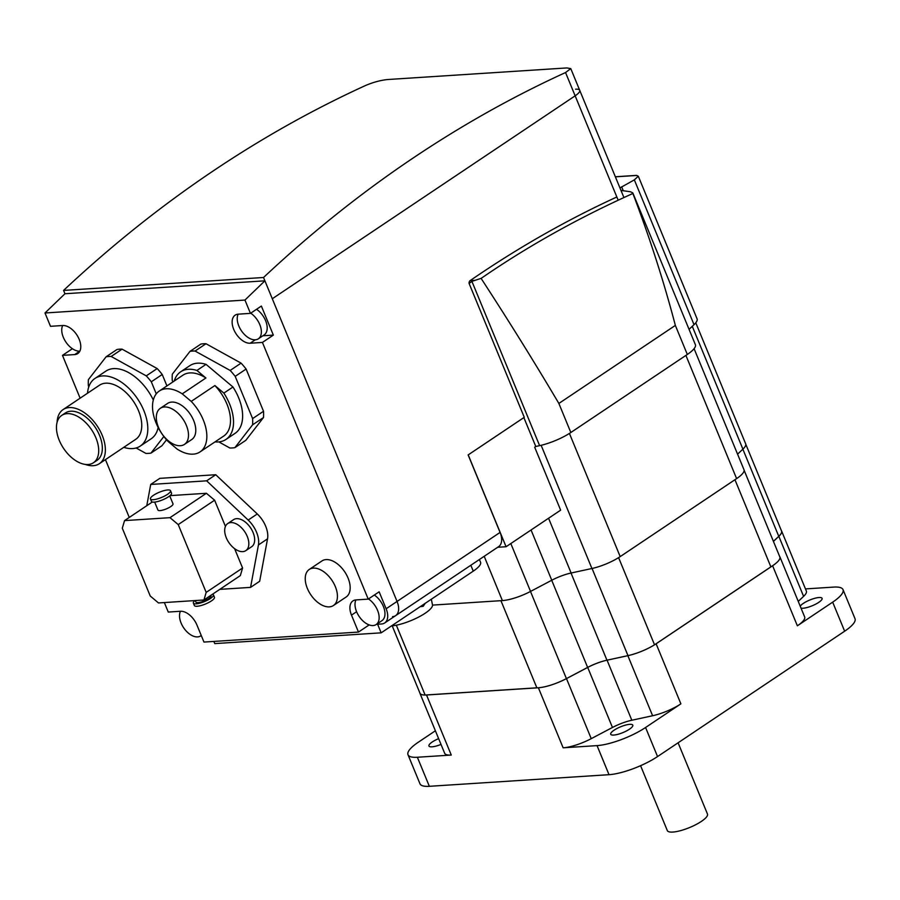 <?xml version="1.0" encoding="UTF-8"?>
<svg xmlns="http://www.w3.org/2000/svg" width="900" height="900" viewBox="0 0 900 900"><rect width="100%" height="100%" fill="white"/><g stroke="black" fill="none" stroke-linecap="round" stroke-linejoin="round"><path stroke-width="1.35" d="M368.494 598.939A16.279 9.607 56.2 0 1 377.561 610.346A16.279 9.607 56.2 0 1 376.144 624.555A16.279 9.607 56.2 0 1 373.061 625.556A16.279 9.607 56.2 0 1 356.591 611.707A16.279 9.607 56.2 0 1 355.939 599.918M374.321 595.046A16.279 9.607 56.2 0 1 384.176 608.681A16.279 9.607 56.2 0 1 381.96 620.651L376.144 624.555M392.558 616.646A16.279 9.607 -123.8 0 0 395.629 615.645A16.279 9.607 -123.8 0 0 397.058 601.436L264.904 280.822L244.958 300.06L250.447 313.369L261.371 306.056L273.352 335.115L262.429 342.428L368.224 599.119L379.147 591.806L386.134 608.76A16.279 9.607 56.2 0 1 384.705 622.957A16.279 9.607 56.2 0 1 381.634 623.97L376.526 624.296M256.545 309.296A16.279 9.607 56.2 0 1 266.4 322.931A16.279 9.607 56.2 0 1 264.184 334.901L258.368 338.805A16.279 9.607 56.2 0 1 255.285 339.806A16.279 9.607 56.2 0 1 238.815 325.957A16.279 9.607 56.2 0 1 238.162 314.168M262.856 335.79L273.352 335.115M250.718 313.189A16.279 9.607 56.2 0 1 259.785 324.596A16.279 9.607 56.2 0 1 258.368 338.805M244.958 300.06L45 312.986L64.946 293.749L63.574 290.419A1628.201 1243.62 -93.7 0 1 365.591 85.478C373.298 82.215 380.723 80.224 387.832 79.515L566.82 67.939L570.769 68.614L565.549 72.54A1628.201 1243.62 86.3 0 0 263.531 277.493L63.574 290.419M264.904 280.822L64.946 293.749M368.224 599.119L355.995 599.918A16.279 9.607 -123.8 0 0 352.912 600.919A16.279 9.607 -123.8 0 0 351.495 615.127L358.481 632.07L203.963 642.071L196.976 625.117A16.279 9.607 -123.8 0 0 180.506 611.269L168.266 612.056L164.351 602.561M369.146 624.926L358.481 632.07M250.447 313.369L238.219 314.168A16.279 9.607 -123.8 0 0 235.136 315.169A16.279 9.607 -123.8 0 0 234.844 331.751A16.279 9.607 -123.8 0 0 250.189 343.226L262.429 342.428M80.111 398.183L62.471 355.365L74.7 354.577A16.279 9.607 -123.8 0 0 77.771 353.576A16.279 9.607 -123.8 0 0 78.075 336.994A16.279 9.607 -123.8 0 0 62.73 325.519L50.49 326.306L45 312.986M129.274 517.444L105.435 459.619M146.768 505.721L150.716 484.447L159.817 478.35L215.752 474.728L257.276 513.967A21.713 12.814 56.2 0 1 267.536 538.852L259.661 581.288L250.56 587.385L219.791 589.365M309.251 569.452L321.986 560.925A21.713 12.814 56.2 0 1 326.093 559.586A21.713 12.814 56.2 0 1 346.556 574.886A21.713 12.814 56.2 0 1 346.162 596.992L333.416 605.531A21.713 12.814 56.2 0 1 329.321 606.87A21.713 12.814 56.2 0 1 307.35 588.398A21.713 12.814 56.2 0 1 309.251 569.452A21.713 12.814 56.2 0 1 313.346 568.125A21.713 12.814 56.2 0 1 335.317 586.586A21.713 12.814 56.2 0 1 333.416 605.531M157.185 368.561L146.261 375.874L111.161 356.468A54.27 32.029 -123.8 0 0 108.574 356.512A54.27 32.029 -123.8 0 0 106.099 356.794L117.011 349.481A54.27 32.029 56.2 0 1 119.498 349.189A54.27 32.029 56.2 0 1 122.085 349.155L157.185 368.561A54.27 32.029 56.2 0 1 162.225 374.479L166.928 385.909M166.545 439.785L161.91 445.759L150.986 453.082L163.856 436.489M241.076 363.127L230.164 370.451L195.064 351.045A54.27 32.029 -123.8 0 0 192.476 351.079A54.27 32.029 -123.8 0 0 190.001 351.371L200.914 344.059A54.27 32.029 56.2 0 1 203.4 343.766A54.27 32.029 56.2 0 1 205.987 343.733L241.076 363.127A54.27 32.029 56.2 0 1 246.116 369.045L263.52 411.277A54.27 32.029 56.2 0 1 263.498 417.521L245.801 440.336L234.889 447.649L252.574 424.834L263.498 417.521M136.114 447.986L145.912 453.409A54.27 32.029 -123.8 0 0 148.5 453.375A54.27 32.029 -123.8 0 0 150.986 453.082M218.812 441.9L229.815 447.986A54.27 32.029 -123.8 0 0 232.403 447.941A54.27 32.029 -123.8 0 0 234.889 447.649M150.716 484.447L206.651 480.825L248.175 520.065A21.713 12.814 56.2 0 1 258.435 544.95L250.56 587.385M215.752 474.728L206.651 480.825M227.7 523.575L233.528 519.671A16.279 9.607 56.2 0 1 253.08 532.519A16.279 9.607 56.2 0 1 251.651 546.727L245.824 550.631A16.279 9.607 56.2 0 1 226.282 537.784A16.279 9.607 56.2 0 1 227.7 523.575A16.279 9.607 56.2 0 1 247.252 536.423A16.279 9.607 56.2 0 1 245.824 550.631M170.032 495.63L206.393 493.279L214.627 500.197L225.439 526.41M234.607 548.663L242.584 568.012L240.334 575.606L203.929 599.996L158.479 602.944L150.244 596.014L122.299 528.21L124.549 520.605L169.987 517.669L178.234 524.587L206.179 592.391L203.929 599.996M210.746 595.429L210.926 595.856A8.145 2.126 157.6 0 1 206.595 599.827A8.145 2.126 157.6 0 1 197.944 602.617A8.145 2.126 157.6 0 1 195.874 602.066L195.255 600.559M212.58 594.202A10.856 2.835 157.6 0 1 213.435 594.821A10.856 2.835 157.6 0 1 207.664 600.109A10.856 2.835 157.6 0 1 196.121 603.844A10.856 2.835 157.6 0 1 193.365 603.101A10.856 2.835 157.6 0 1 194.85 600.592M213.435 594.821L214.436 597.251A10.856 2.835 157.6 0 1 208.665 602.528A10.856 2.835 157.6 0 1 197.111 606.262A10.856 2.835 157.6 0 1 194.366 605.52L193.365 603.101M242.584 568.012L206.179 592.391M214.627 500.197L178.234 524.587M152.303 502.009L124.549 520.605M206.393 493.279L169.987 517.669M169.718 495.889L173.002 503.843A8.145 2.126 157.6 0 1 168.671 507.803A8.145 2.126 157.6 0 1 160.009 510.604A8.145 2.126 157.6 0 1 157.939 510.041L154.665 502.088M170.516 490.691L171.518 493.121A10.856 2.835 157.6 0 1 165.746 498.397A10.856 2.835 157.6 0 1 154.192 502.132A10.856 2.835 157.6 0 1 151.447 501.39L150.446 498.971A10.856 2.835 157.6 0 1 156.218 493.684A10.856 2.835 157.6 0 1 167.76 489.96A10.856 2.835 157.6 0 1 170.516 490.691A10.856 2.835 157.6 0 1 164.745 495.979A10.856 2.835 157.6 0 1 153.203 499.714A10.856 2.835 157.6 0 1 150.446 498.971M195.064 351.045L205.987 343.733M263.52 411.277L252.607 418.59L235.204 376.369L246.116 369.045M111.161 356.468L122.085 349.155M156.263 393.84L151.301 381.791L162.225 374.479M190.001 351.371L172.305 374.186A54.27 32.029 -123.8 0 0 172.271 380.441L172.89 381.915M106.099 356.794L88.403 379.62A54.27 32.029 -123.8 0 0 88.38 385.864L88.785 386.854M235.204 376.369A54.27 32.029 -123.8 0 0 230.164 370.451M252.574 424.834A54.27 32.029 -123.8 0 0 252.607 418.59M215.032 441.877A40.703 24.019 -123.8 0 0 218.317 441.934A40.703 24.019 -123.8 0 0 226.001 439.425L235.102 433.327A40.703 24.019 -123.8 0 0 232.965 387L206.021 364.354A40.703 24.019 -123.8 0 0 197.471 363.184A40.703 24.019 -123.8 0 0 189.787 365.692L180.686 371.79A40.703 24.019 -123.8 0 0 174.251 381.004M232.965 387L223.864 393.098L214.886 385.549L191.227 401.4L182.239 393.851L205.898 377.989L196.92 370.451A40.703 24.019 -123.8 0 0 188.37 369.281A40.703 24.019 -123.8 0 0 180.686 371.79M196.92 370.451L206.021 364.354M182.239 393.851A36.63 21.622 -123.8 0 0 166.208 388.766A36.63 21.622 -123.8 0 0 159.289 391.027A36.63 21.622 -123.8 0 0 168.131 441.517L177.12 449.077A36.63 21.622 -123.8 0 0 193.151 454.151A36.63 21.622 -123.8 0 0 200.07 451.901A36.63 21.622 -123.8 0 0 191.227 401.4M205.898 377.989A36.63 21.622 -123.8 0 0 189.866 372.915A36.63 21.622 -123.8 0 0 182.947 375.176L159.289 391.027M184.477 444.375L191.768 439.504A21.713 12.814 -123.8 0 0 192.161 417.386A21.713 12.814 -123.8 0 0 171.697 402.086A21.713 12.814 -123.8 0 0 167.591 403.425L160.312 408.308A21.713 12.814 -123.8 0 0 159.919 430.414A21.713 12.814 -123.8 0 0 180.382 445.714A21.713 12.814 -123.8 0 0 184.477 444.375A21.713 12.814 -123.8 0 0 184.882 422.269A21.713 12.814 -123.8 0 0 164.419 406.969A21.713 12.814 -123.8 0 0 160.312 408.308M151.301 381.791A54.27 32.029 -123.8 0 0 146.261 375.874M153.304 399.983A40.703 24.019 -123.8 0 0 113.569 368.618A40.703 24.019 -123.8 0 0 105.885 371.126L94.961 378.439A40.703 24.019 -123.8 0 0 87.525 393.221M123.772 447.334A40.703 24.019 -123.8 0 0 132.593 448.582A40.703 24.019 -123.8 0 0 140.276 446.074L151.2 438.761A40.703 24.019 -123.8 0 0 158.153 427.466M140.276 446.074A40.703 24.019 -123.8 0 0 141.03 404.618A40.703 24.019 -123.8 0 0 102.645 375.93A40.703 24.019 -123.8 0 0 94.961 378.439M85.297 464.411A32.569 19.215 -123.8 0 0 93.195 465.705A32.569 19.215 -123.8 0 0 99.349 463.702L135.743 439.312A32.569 19.215 -123.8 0 0 136.339 406.147A32.569 19.215 -123.8 0 0 105.649 383.197A32.569 19.215 -123.8 0 0 99.495 385.2L63.09 409.59A32.569 19.215 -123.8 0 0 57.094 422.303M99.349 463.702A32.569 19.215 -123.8 0 0 99.945 430.537A32.569 19.215 -123.8 0 0 69.244 407.588A32.569 19.215 -123.8 0 0 63.09 409.59M93.442 462.757L97.076 460.316A28.496 16.819 -123.8 0 0 97.605 431.303A28.496 16.819 -123.8 0 0 70.74 411.221A28.496 16.819 -123.8 0 0 65.362 412.976L61.718 415.418A28.496 16.819 -123.8 0 0 61.2 444.431A28.496 16.819 -123.8 0 0 88.065 464.512A28.496 16.819 -123.8 0 0 93.442 462.757A28.496 16.819 -123.8 0 0 93.96 433.733A28.496 16.819 -123.8 0 0 67.095 413.651A28.496 16.819 -123.8 0 0 61.718 415.418M226.001 439.425A40.703 24.019 -123.8 0 0 223.864 393.098M200.07 451.901L223.729 436.05A36.63 21.622 -123.8 0 0 214.886 385.549M201.24 635.456A16.279 9.607 56.2 0 1 200.655 635.906A16.279 9.607 56.2 0 1 197.572 636.908A16.279 9.607 56.2 0 1 181.102 623.059A16.279 9.607 56.2 0 1 180.45 611.269M201.263 635.512A16.279 9.607 56.2 0 1 201.24 635.512L200.655 635.906M72.394 348.716L62.471 355.365M79.853 351.157A16.279 9.607 56.2 0 1 79.796 351.157A16.279 9.607 56.2 0 1 63.326 337.309A16.279 9.607 56.2 0 1 62.674 325.519M384.705 622.957L395.629 615.645A16.279 9.607 -123.8 0 0 397.058 601.436L272.295 298.744L575.145 95.828A16.279 4.252 -22.4 0 0 579.712 90.304A16.279 4.252 157.6 0 1 575.145 95.828L272.295 298.744L263.531 277.493M801.034 608.13A11.936 3.127 -22.4 0 0 818.73 602.381A11.936 3.127 -22.4 0 0 822.082 598.331A11.936 3.127 -22.4 0 0 814.837 598.286A11.936 3.127 -22.4 0 0 803.351 603.383A11.936 3.127 -22.4 0 0 800.235 606.206M614.07 730.204A11.936 3.127 -22.4 0 0 610.717 734.254A11.936 3.127 -22.4 0 0 617.962 734.299A11.936 3.127 -22.4 0 0 629.449 729.202A11.936 3.127 -22.4 0 0 632.801 725.153A11.936 3.127 -22.4 0 0 625.556 725.107A11.936 3.127 -22.4 0 0 614.07 730.204M438.626 738.641A11.936 3.127 -22.4 0 0 432.281 741.96A11.936 3.127 -22.4 0 0 428.94 746.01A11.936 3.127 -22.4 0 0 441.011 744.413M640.575 765.686L667.316 830.576A21.713 5.681 -22.4 0 0 672.829 832.061A21.713 5.681 -22.4 0 0 695.925 824.602A21.713 5.681 -22.4 0 0 707.467 814.039L678.094 742.793M779.625 556.425A26.055 6.817 157.6 0 1 779.918 556.898A26.055 6.817 157.6 0 1 772.605 565.74L772.538 565.796A26.055 6.817 157.6 0 1 770.873 566.865L654.536 644.805A26.055 6.817 157.6 0 1 627.975 655.627L606.949 660.195A22.793 5.962 -22.4 0 0 587.633 667.418L566.415 678.611A26.055 6.817 157.6 0 1 538.312 687.769L426.521 694.991A26.055 6.817 157.6 0 1 419.906 693.214L444.656 753.266A26.055 6.817 -22.4 0 0 451.271 755.055L417.364 757.249A36.911 9.652 157.6 0 1 407.993 754.717A36.911 9.652 157.6 0 1 418.343 742.196L435.386 730.778M805.466 588.915L833.659 587.092A36.911 9.652 157.6 0 1 843.019 589.613A36.911 9.652 157.6 0 1 832.669 602.145L797.366 625.804A26.055 6.817 -22.4 0 0 804.668 616.961L779.918 556.898M798.255 601.403L803.599 596.374A26.055 6.817 -22.4 0 0 806.355 591.064L781.605 531.011A26.055 6.817 157.6 0 1 778.837 536.321L773.438 541.406M652.601 715.736A26.055 6.817 -22.4 0 0 680.884 703.845L645.57 727.504A36.911 9.652 157.6 0 1 597.049 745.616L563.141 747.81A26.055 6.817 -22.4 0 0 591.244 738.653L612.461 727.47A22.793 5.962 157.6 0 1 631.822 720.236L652.601 715.736L627.851 655.684L607.061 660.184A22.793 5.962 -22.4 0 0 587.7 667.418L566.483 678.6A26.055 6.817 157.6 0 1 538.38 687.758L538.312 687.769A26.055 6.817 157.6 0 1 536.861 687.814L425.126 695.036A26.055 6.817 157.6 0 1 419.974 693.214L392.197 625.826M843.019 589.613L855 618.671A36.911 9.652 157.6 0 1 844.65 631.204L657.551 756.562A36.911 9.652 157.6 0 1 609.03 774.686L429.345 786.308A36.911 9.652 157.6 0 1 419.974 783.788L407.993 754.717M744.12 470.261L779.839 556.954A26.055 6.817 157.6 0 1 772.538 565.796L656.123 643.781A26.055 6.817 157.6 0 1 627.851 655.684M745.796 444.308L781.538 531.011A26.055 6.817 157.6 0 1 778.77 536.332L773.415 541.361M432.529 605.104L502.38 600.581A26.055 6.817 -22.4 0 0 502.447 600.581A26.055 6.817 -22.4 0 0 530.55 591.424L551.767 580.241A22.793 5.962 157.6 0 1 571.129 573.007L591.919 568.507A26.055 6.817 -22.4 0 0 620.19 556.605L736.605 478.609A26.055 6.817 -22.4 0 0 736.684 478.564A26.055 6.817 -22.4 0 0 743.985 469.721L694.091 348.683M770.873 566.865L734.951 479.723M654.536 644.805L618.604 557.64M536.861 687.814L500.94 600.683M425.126 695.036L396.338 625.196M502.38 600.581L484.2 556.301M737.572 454.162L742.905 449.145A26.055 6.817 -22.4 0 0 745.673 443.835L695.779 322.796M736.605 478.609L685.913 355.41M391.534 625.883A25.785 6.739 -22.4 0 0 425.16 613.249A25.785 6.739 -22.4 0 0 432.484 604.8L431.303 599.242M425.183 603.349L423.202 606.319L420.165 606.701M213.862 641.43L214.751 643.601L381.161 632.835L473.254 571.14A26.055 6.817 -22.4 0 0 480.555 562.298L479.407 559.519M377.606 624.229L381.161 632.835M395.629 615.645L498.645 546.626A16.279 9.607 -123.8 0 0 500.074 532.418L468.135 454.928L524.273 417.319L469.114 283.489A2.711 2.07 -93.7 0 1 470.126 280.631A1487.092 1135.834 -93.7 0 1 616.061 197.347M575.584 89.19A16.279 4.252 157.6 0 1 579.712 90.304L570.769 68.614M558.866 403.447C534.555 362.351 508.635 320.659 481.095 278.381L489.161 272.914C533.441 243.101 581.344 216.619 632.88 193.489C649.62 237.341 663.784 281.317 675.349 325.406L558.866 403.447L570.836 432.506A28.766 7.526 157.6 0 1 539.618 445.646L535.781 446.479L523.868 417.589M481.095 278.381L471.904 281.363L469.114 283.489M620.966 190.384L630.518 191.79L632.824 192.915L695.385 344.7A28.766 7.526 157.6 0 1 687.319 354.465L570.836 432.506M615.352 176.76L636.379 175.399L638.314 176.243L634.342 179.865L619.954 187.92M468.214 454.871L506.07 546.727L560.644 510.165L534.69 447.21L535.781 446.479M638.314 176.243L697.072 318.814A28.766 7.526 157.6 0 1 694.024 324.675L689.062 329.344M497.678 547.267L506.07 546.727M500.074 532.418L386.134 608.76M356.591 611.707L351.495 615.127M255.285 339.806L250.189 343.226M267.536 538.852L258.435 544.95M257.276 513.967L248.175 520.065M79.796 351.157L74.7 354.577M618.165 200.194L565.549 72.54M844.65 631.204L832.669 602.145M609.03 774.686L597.049 745.616M657.551 756.562L645.57 727.504M429.345 786.308L417.364 757.249M772.605 565.74L797.366 625.804M656.123 643.781L680.884 703.845M778.837 536.321L803.599 596.374M426.521 694.991L451.271 755.055M538.38 687.758L563.141 747.81M566.483 678.6L591.244 738.653M587.7 667.418L612.461 727.47M607.061 660.184L631.822 720.236M778.77 536.332L742.86 449.19M627.975 655.627L592.065 568.474M606.949 660.195L571.016 573.03M587.633 667.418L551.711 580.264M566.415 678.611L530.494 591.457M510.817 543.544L530.55 591.424M531.056 529.988L551.767 580.241M548.572 518.254L571.129 573.007M541.136 445.298L591.919 568.507M569.419 433.429L620.19 556.605M692.28 326.317L742.905 449.145M470.835 565.267L473.254 571.14M539.618 445.646L471.904 281.363M470.126 280.631L474.795 280.327M615.375 176.828L636.919 175.444M623.261 190.721L621.653 186.817M687.319 354.465L675.349 325.406M694.024 324.675L634.342 179.865M579.712 90.304L623.914 197.539"/></g></svg>
